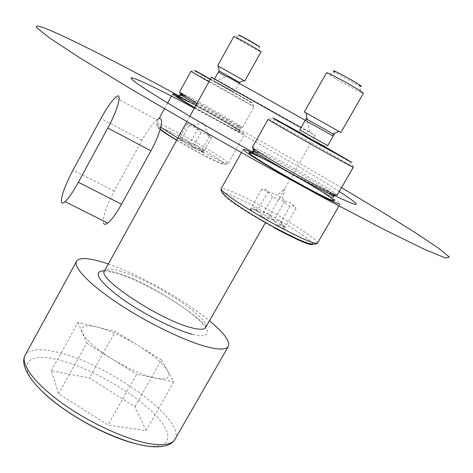 <?xml version="1.0" encoding="UTF-8"?>
<svg xmlns="http://www.w3.org/2000/svg" width="473" height="473" viewBox="0 0 473 473"><rect width="100%" height="100%" fill="white"/><g stroke="black" fill="none" stroke-linecap="round" stroke-linejoin="round"><path stroke-width="0.35" stroke-dasharray="2.37 1.77" d="M250.82 154.435L249.933 152.761C253.54 154.027 260.463 157.32 270.71 162.635L305.99 182.294C317.288 188.987 325.767 194.285 331.425 198.175L333.849 200.694L327.789 198.412L314.096 191.565L276.055 170.369C264.123 163.262 255.716 157.952 250.82 154.435M177.765 97.077L183.666 100.968L208.889 115.619L233.893 128.999C238.859 131.388 240.597 131.943 239.096 130.672C234.502 127.485 222.511 120.373 208.534 112.527L184.405 99.572C179.101 96.977 176.89 96.143 177.765 97.077M341.494 187.686C289.245 156.971 235.335 126.516 179.764 96.321M253.167 152.424C287.779 171.598 315.077 186.066 335.067 195.828M339.283 191.506C308.638 171.723 243.932 134.592 194.379 108.157M134.965 406.626L161.453 359.888L173.851 381.823L155.617 378.134C142.923 375.29 128.242 368.81 111.587 358.688C95.445 348.388 85.672 339.685 82.261 332.578C80.126 326.157 85.051 324.301 97.03 327.026L115.371 331.455L89.385 377.992L134.965 406.626L146.045 430.596L108.004 425.056L58.676 393.755L51.279 370.779L89.385 377.992M211.496 77.164L217.131 80.15L227.288 76.596L305.221 120.26M217.131 80.15L309.714 132.103L315.201 135.361L301.011 127.675M108.311 263.999C139.186 274.541 184.399 299.917 209.48 320.777M161.453 359.888L115.371 331.455M51.279 370.779L77.992 322.432L97.03 327.026C109.47 330.26 123.228 336.457 138.317 345.615C153.181 354.927 162.913 363.258 167.507 370.607C171.167 377.631 167.206 380.138 155.617 378.134L136.656 374.291L108.004 425.056M77.992 322.432L86.73 343.221L58.676 393.755M86.73 343.221L136.656 374.291M173.851 381.823L146.045 430.596M197.726 129.094L204.023 131.405L206.819 133.345L209.586 136.029C210.934 135.278 211.532 135.899 211.378 137.897L206.819 134.249L201.043 132.682C197.779 128.946 193.753 126.587 188.969 125.617C189.212 123.666 188.709 123.092 187.45 123.896L193.185 125.469L197.726 129.094L189.72 143.544L185.528 139.299L179.391 138.477C181.106 136.839 181.573 137.472 180.81 140.38C186.025 140.446 190.028 142.816 192.824 147.493L199.015 148.291L203.213 152.566C203.762 150.308 203.544 149.385 202.55 149.805L201.522 150.52C198.843 145.98 194.911 143.65 189.72 143.544M261.031 51.835L260.026 51.486L258.885 46.579L239.403 35.611L234.649 37.201L233.833 36.522M260.026 51.486C254.699 48.896 247.61 44.994 238.764 39.779L234.649 37.201M243.979 80.587L218.449 66.25M197.04 103.339L230.842 122.075L242.436 127.586C243.672 127.237 211.342 108.518 192.02 98.36C184.08 94.174 179.876 92.158 179.403 92.306M194.61 107.738L231.415 128.047C239.846 132.422 244.251 134.468 244.642 134.184C246.072 133.634 209.291 112.261 187.184 100.737M183.489 140.369L179.876 138.719C172.598 135.668 188.585 145.767 199.103 150.84C204.105 153.228 205.4 153.483 202.982 151.608C198.004 148.179 191.506 144.436 183.489 140.369M188.969 125.617L180.81 140.38M187.45 123.896L179.391 138.477M209.586 136.029L201.522 150.52M211.378 137.897L203.213 152.566M201.043 132.682L192.824 147.493M284.947 201.043C289.582 201.664 293.254 204.129 295.944 208.439C295.01 205.986 292.994 205.353 289.884 206.535L281.979 200.351L272.436 196.981C269.817 192.653 266.187 190.193 261.551 189.596C264.756 188.508 266.908 189.23 267.996 191.748L277.267 195.024L282.594 198.796L284.947 201.043L273.991 220.217L271.331 216.859L268.073 214.08L262.811 211.762L257.058 210.999L256.526 209.119C255.532 207.245 253.51 207.263 250.459 209.161C255.668 208.617 259.234 211.165 261.161 216.794L267.079 217.58L271.224 219.194L275.333 222.292L278.591 226.277C282.405 223.794 284.48 224.32 284.817 227.856L280.885 221.872L277.935 220.501L273.991 220.217M363.4 93.282L360.869 92.406L359.64 85.92L344.32 77.844L334.843 72.091L328.611 74.403L326.553 72.718M360.869 92.406L340.968 81.859L328.611 74.403M338.887 131.423L306.268 113.136M337.178 195.154C338.278 194.32 312.381 178.581 287.755 164.994C266.512 153.311 254.716 147.416 252.357 147.316M338.999 205.986L340.105 204.082C341.417 202.935 311.878 184.813 283.841 169.375L257.235 155.256M265.158 215.233L254.439 209.906C243.826 205.229 254.651 213.737 270.201 222.109C284.137 229.352 288.039 230.475 281.902 225.479C277.651 222.44 272.07 219.029 265.158 215.233M261.551 189.596L250.459 209.161M267.996 191.748L257.058 210.999M295.944 208.439L284.817 227.856M289.884 206.535L278.591 226.277M272.436 196.981L261.161 216.794M103.611 223.291C102.481 217.444 106.005 206.719 114.176 191.098L142.054 140.197C147.6 130.241 152.554 123.483 156.924 119.911L115.341 97.539M174.945 439.37C187.462 419.829 103.469 360.55 53.727 351.433C38.366 348.288 28.818 349.565 25.087 355.27M42.996 392.2C16.236 366.894 24.608 352.391 54.176 358.901C82.669 364.665 124.825 386.985 149.161 409.021C173.81 431.063 175.152 449.492 146.453 445.832L134.09 443.319M104.586 270.751L116.5 273.175C137.649 279.531 171.185 297.618 191.169 313.363C211.401 329.161 213.56 339.744 192.399 334.275M121.271 271.437C111.794 268.587 106.212 268.398 104.527 270.858C104.616 270.515 105.237 269.338 118.9 273.571C150.881 282.411 211.064 324.803 205.607 327.576C211.904 319.174 152.968 280.424 121.271 271.437M196.425 104.45L229.606 122.844L238.611 127.367C251.092 133.161 214.5 111.587 191.961 99.785L185.079 96.238M239.61 82.438L219.176 70.974M226.804 76.768L218.36 72.044M231.374 88.705L214.435 79.145L231.374 88.705M216.256 82.456L231.504 91.2L216.256 82.456M208.924 81.823L254.09 106.768C255.036 106.951 222.452 88.475 203.272 77.939L190.915 71.346C192.753 70.199 197.489 71.878 205.116 76.372M210.231 79.458L242.572 97.556C254.994 104.385 256.224 104.929 246.25 99.182L205.85 76.484M194.705 107.572L228.796 126.433C242.525 133.451 244.056 133.617 233.402 126.935C222.889 120.473 202.846 109.162 189.549 102.198M177.86 138.069C191.027 145.808 203.284 152.483 214.636 158.083C223.161 162.221 227.702 163.989 228.264 163.392C230.168 161.997 193.782 140.239 171.451 129.306C162.233 124.766 157.243 122.779 156.48 123.341C156.273 123.766 157.71 125.079 160.785 127.267M176.671 140.221C189.206 147.629 200.96 154.038 211.934 159.436C226.632 166.313 228.506 165.982 217.55 158.443C206.713 151.236 185.694 139.322 171.522 132.351L161.53 127.793M160.731 127.485C156.622 125.984 156.427 126.681 160.158 129.561M332.158 193.374C322.852 187.048 307.846 178.126 287.141 166.597C273.128 158.869 262.893 153.554 256.437 150.662M333.217 134.036L306.93 119.291M333.205 136.082L305.168 120.349M327.765 145.583L299.77 129.856C300.609 132.239 294.839 129.407 309.703 138.057C322.539 145.696 328.564 148.209 327.765 145.583M353.313 167.223C353.987 167.123 327.647 151.939 303.004 138.187C281.754 126.338 270.124 120.053 268.108 119.332C268.806 116.127 284.876 124.706 304.754 135.781L335.256 153.157C344.35 159.36 350.304 160.495 353.313 167.223M315.538 141.397L305.197 135.597M324.62 193.546C313.794 186.711 300.485 178.912 284.681 170.15L260.12 157.148M317.472 243.187C319.458 240.869 290.623 221.884 262.621 206.701C238.368 193.64 224.569 187.61 221.21 188.603M312.789 244.216C313.327 241.295 286.951 223.942 261.392 210.095C238.664 197.69 220.288 189.963 222.712 194.167C224.752 198.157 249.301 214.275 274.458 227.921L274.577 227.986M315.467 141.669L309.324 138.217M114.176 191.098L73.043 170.061M142.054 140.197L100.968 118.421M307.456 121.585L309.714 132.103M315.201 135.361L265.519 222.493M189.892 116.287L186.912 121.679M240.107 126.746L238.611 127.367L239.817 129.099C239.167 129.277 241.159 131.311 227.838 123.364L190.158 102.292C182.377 98.419 178.824 96.102 179.498 95.351M208.09 134.486L203.697 123.051L192.541 125.168M214.63 78.79L214.228 79.517C213.146 79.836 214.027 80.842 216.871 82.544L234.029 91.815L234.88 91.348L239.368 83.289M242.436 127.586L254.09 106.768C255.911 103.197 229.429 90.302 210.361 79.216M176.772 140.038C189.543 147.659 201.575 154.174 212.874 159.59C217.669 162.079 228.169 166.058 228.264 163.392L244.642 134.184M180.863 138.388L179.876 138.719M202.55 149.805L202.982 151.608M160.288 129.105C157.018 126.386 155.753 124.464 156.48 123.341L158.993 118.753M164.498 108.713L167.643 102.984M171.421 96.09L172.621 93.896M333.595 197.158C334.086 199.446 309.573 183.293 285.036 170.02C263.952 158.916 253.096 152.702 252.458 151.384M256.526 209.119L254.439 209.906M281.317 222.227L281.902 225.479M241.419 152.619L243.228 149.409M282.594 198.796L284.734 188.615L277.568 195.195"/><path stroke-width="0.71" d="M179.764 96.321C101.866 53.987 30.84 18.548 36.604 27.493L49.293 37.793L80.576 58.303L129.655 88.215C170.304 112.184 214.287 137.412 261.616 163.883L328.321 200.286L384.342 229.642L424.157 249.182L445.607 258.075L449.35 257.028L437.785 247.645L413.976 231.794L380.972 211.283L341.494 187.686M194.379 108.157C153.554 86.317 124.269 72.481 132.452 79.795C139.032 86.317 193.841 119.527 253.167 152.424M335.067 195.828C361.898 208.522 363.305 207.085 339.283 191.506M305.221 120.26L227.288 76.596M209.48 320.777C224.031 332.862 230.321 341.417 228.353 346.437C226.437 349.665 219.797 349.919 208.445 347.194C186.865 341.908 149.178 323.893 119.58 304.417C89.905 284.923 73.008 267.298 76.579 261.267C79.322 257.389 88.102 257.714 102.913 262.237L108.311 263.999M301.011 127.675C271.171 111.202 208.38 75.757 211.496 77.164L189.892 116.287M239.403 35.611C235.43 32.915 248.467 39.791 256.005 44.379C259.5 46.508 260.457 47.241 258.885 46.579M218.449 66.25L217.669 65.782L233.833 36.522C233.502 35.842 248.183 43.794 256.283 48.684L261.031 51.835L244.783 81.007L243.979 80.587M217.669 65.782L244.783 81.007M187.184 100.737C178.055 95.96 173.201 93.678 172.621 93.896C172.97 94.807 180.296 99.419 194.61 107.738M208.924 81.823L190.915 71.346L179.403 92.306L197.04 103.339M334.843 72.091C329.178 68.289 339.342 73.049 350.611 79.517C360.603 85.341 363.613 87.475 359.64 85.92M306.268 113.136L304.31 111.959L326.553 72.718C328.54 73.049 336.049 76.874 349.08 84.194C358.244 89.468 363.016 92.495 363.4 93.282L340.921 132.487L338.887 131.423M304.31 111.959L340.921 132.487M302.288 177.753C314.858 184.683 324.478 189.732 331.153 192.901C334.973 194.699 336.977 195.444 337.178 195.154L353.313 167.223C351.829 166.78 340.371 160.589 318.926 148.652C292.982 134.178 266.961 119.137 268.108 119.332L252.357 147.316C252.21 147.635 253.871 148.954 257.353 151.277C267.481 157.899 282.458 166.721 302.288 177.753M257.235 155.256C248.496 150.893 243.826 148.948 243.228 149.409C241.348 150.118 270.426 168.128 300.148 184.476C324.673 197.88 337.988 204.413 340.105 204.082M61.466 202.184C60.946 196.579 64.807 185.877 73.043 170.061L100.968 118.421C106.502 108.317 111.297 101.358 115.341 97.539C122.921 90.296 118.717 108.157 107.791 128.017L78.376 182.253C73.12 191.802 68.674 198.27 65.032 201.646C63.122 203.295 61.933 203.479 61.466 202.184M156.924 119.911C165.112 113.124 161.837 131.252 150.905 150.792L121.543 204.212C116.281 213.613 111.675 219.898 107.732 223.061C105.656 224.598 104.279 224.675 103.611 223.291M152.945 444.2C164.87 445.643 172.202 444.035 174.945 439.37C171.297 445.33 163.155 447.718 150.515 446.53C127.136 444.177 90.16 427.805 62.111 407.756C34.151 387.777 18.867 366.67 25.087 355.27C20.037 364.021 35.168 384.224 63.89 404.427C92.542 424.63 130.312 441.321 152.945 444.2M192.399 334.275C174.011 329.628 140.783 312.683 119.326 296.878C97.45 279.868 92.542 271.159 104.586 270.751M186.912 121.679L104.527 270.858C96.451 278.035 160.755 320.463 191.713 327.777C199.647 329.823 204.283 329.758 205.607 327.576L265.519 222.493M134.09 443.319C105.574 436.082 64.026 412.769 42.996 392.2M185.079 96.238C179.444 93.453 178.286 93.193 181.608 95.469L196.425 104.45M219.176 70.974L239.61 82.438M214.63 78.79L218.36 72.044L226.804 76.768M189.549 102.198C171.179 92.826 172.893 94.618 194.705 107.572M161.53 127.793L160.731 127.485M160.158 129.561C163.528 132.097 169.032 135.65 176.671 140.221M160.785 127.267L177.86 138.069M205.85 76.484C189.584 67.55 191.045 68.538 210.231 79.458M256.437 150.662C251.198 148.398 251.589 149.308 257.619 153.394C267.44 159.844 281.955 168.412 301.171 179.101C313.351 185.812 322.687 190.702 329.173 193.764C335.842 196.839 336.835 196.709 332.158 193.374M306.93 119.291C304.984 118.185 305.026 118.185 307.042 119.302L333.14 133.948C335.15 135.089 335.174 135.118 333.217 134.036M333.205 136.082L327.765 145.583L316.455 139.375L299.77 129.856L305.168 120.349L333.205 136.082L333.14 133.948L339.04 131.352M309.324 138.217L296.199 131.11L315.515 142.148C332.744 151.673 332.726 151.514 315.467 141.669M305.197 135.597C285.29 124.458 270.113 116.216 273.311 118.315L320.12 145.075L351.847 162.298L315.538 141.397M260.12 157.148C247.893 151.165 245.647 150.911 253.386 156.392C263.573 163.197 278.828 172.249 299.143 183.548C331.91 201.687 345.314 206.565 324.62 193.546M317.472 243.187C311.376 247.077 295.566 238.191 275.02 227.755C257.921 218.473 243.63 209.705 232.148 201.445C221.116 193.085 220.353 190.069 221.21 188.603C218.727 190.412 247.042 209.385 276.723 225.438C301.242 238.54 314.829 244.452 317.472 243.187L338.999 205.986M274.577 227.986C298.416 240.674 311.151 246.084 312.789 244.216M150.905 150.792L107.791 128.017M121.543 204.212L78.376 182.253M228.353 346.437L174.945 439.37M76.579 261.267L25.087 355.27M181.348 93.861L181.608 95.469L179.498 95.351M239.368 83.289L239.604 82.42L244.044 80.558M218.36 72.044L219.2 70.968L218.437 66.185M210.361 79.216L205.116 76.372M176.772 140.038C169.582 135.745 164.084 132.103 160.288 129.105M158.993 118.753L164.498 108.713M167.643 102.984L171.421 96.09M331.153 192.901L329.173 193.764C332.797 195.887 334.269 197.022 333.595 197.158M257.353 151.277L257.619 153.394C253.954 151.407 252.239 150.739 252.458 151.384M305.168 120.349L307.042 119.302L306.25 112.97M221.21 188.603L241.419 152.619M107.732 223.061L65.032 201.646"/></g></svg>
